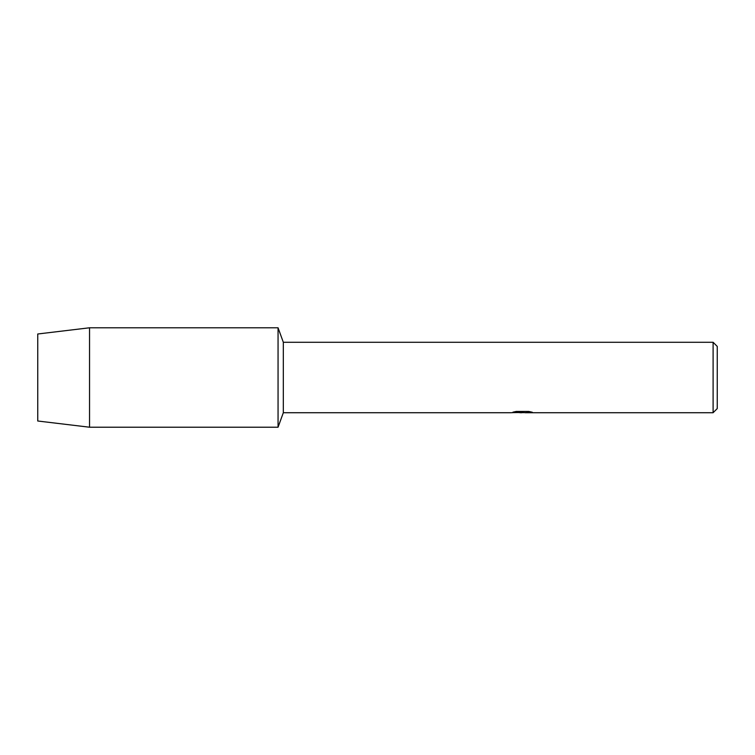 <?xml version="1.0" encoding="UTF-8"?>
<svg xmlns="http://www.w3.org/2000/svg" width="755" height="755" viewBox="0 0 755 755"><rect width="100%" height="100%" fill="white"/><g stroke="black" fill="none" stroke-linecap="round" stroke-linejoin="round"><path stroke-width="1.13" d="M513.249 412.088L523.055 412.173L511.003 412.721L283.323 412.721L278.057 427.217L89.543 427.217L37.75 421.007L37.75 333.993L89.543 327.783L278.057 327.783L283.323 342.279L713.107 342.279L717.25 346.422L717.25 408.578L713.107 412.721L525.15 412.721L531.926 412.145M283.323 412.721L283.323 342.279M278.057 427.217L278.057 327.783L278.057 427.217M522.479 412.636L519.1 412.636M521.79 412.721L520.289 412.721M713.107 412.721L713.107 342.279M523.055 412.173L512.928 412.173L516.222 411.437L528.726 411.437L532.351 412.268L525.027 412.702M512.296 412.636L522.281 412.485M89.543 427.217L89.543 327.783M37.75 421.007L37.75 333.993M521.837 412.636L525.027 412.636"/></g></svg>
